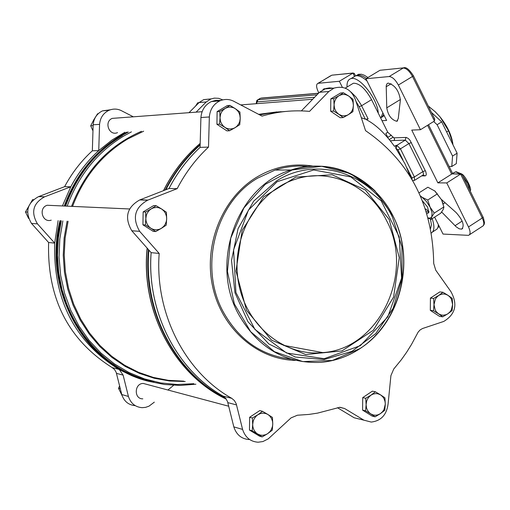 <?xml version="1.0" encoding="UTF-8"?>
<svg xmlns="http://www.w3.org/2000/svg" width="510" height="510" viewBox="0 0 510 510"><rect width="100%" height="100%" fill="white"/><g stroke="black" fill="none" stroke-linecap="round" stroke-linejoin="round"><path stroke-width="0.76" d="M439.288 226.529L437.899 227.524M438.829 225.605L437.982 227.275M389.289 139.549L393.216 137.12M388.314 138.376L385.834 133.397L387.74 132.224L394.058 138.012L394.574 139.421L393.943 140.492L390.322 140.83M351.632 84.29L353.373 83.238C359.308 83.13 365.37 88.606 371.56 99.667L387.74 132.224M410.448 176.76L405.023 163.888L395.715 148.11L396.047 145.407L394.498 146.37C385.203 133.556 375.902 124.708 366.588 119.812L368.124 118.875L365.364 119.225L361.329 117.721M382.015 120.698L386.618 120.456L365.906 78.744L389.149 76.545C392.305 76.806 395.377 79.649 398.361 85.055L420.444 129.725L411.748 130.088L437.873 182.86L446.747 182.931L468.499 226.937C470.603 231.591 470.609 234.396 468.524 235.352L443.031 234.065L434.622 217.132M400.382 99.947C398.941 90.582 394.829 84.96 388.053 83.079L386.765 84.023L386.204 85.929L386.765 107.839C388.091 115.362 391.431 119.85 396.793 121.303L398.259 118.575L400.382 99.947M441.647 212.001L456.067 226.714L459.14 228.786L461.646 229.149C464.788 225.771 462.933 220.224 456.074 212.517L441.348 199.378M318.826 92.941L318.316 91.927C316.149 87.165 316.047 84.29 318.004 83.315L339.36 81.262L342.363 87.293M325.622 88.855L324.086 88.746L322.894 89.747M304.183 166.152L304.483 166.802M303.246 166.999L302.838 166.094M462.009 174.885L461.933 174.248L460.619 174.101L482.262 218.012L483.046 217.088L483.391 217.827L484.5 222.641L484.181 224.323L483.219 225.777M452.631 173.904L460.619 174.101L446.747 182.931M434.137 118.339L434.769 119.142L434.45 121.029L420.444 129.725M380.995 70.176L404.271 67.792M354.393 74.014L354.284 73.383L352.92 73.134L354.571 76.449M365.906 78.744L379.752 70.405M384.208 115.604L381.569 117.319M339.36 81.262L352.92 73.134L332.641 75.097M355.674 75.85L357.663 75.078L360.015 75.187L363.439 76.494L366.422 78.432M383.73 114.648L381.882 117.3M356.745 75.302L358.657 74.269L361.539 74.269L364.248 75.212L367.952 77.514M347.036 87.057C346.781 82.295 348.081 79.49 350.931 78.642C359.117 75.544 377.661 98.857 378.28 113.182M353.29 77.22L355.502 75.894C358.587 75.225 362.419 76.914 366.996 80.943M382.889 112.952L380.772 118.205M438.39 224.719L438.026 227.135L437.14 228.964L432.556 231.999M432.193 218.694C434.718 226.223 434.437 230.992 431.339 233.006M430.434 219.115L431.447 224.77L430.542 228.665M386.765 107.839L400.42 99.488M386.191 86.745L391.132 83.748M455.022 225.707L462.162 221.085M437.873 182.86L451.656 174.108L427.565 125.301M211.108 98.902L203.675 99.628L199.085 102.567L206.257 101.955L196.095 112.155M222.787 99.871L218.643 98.315L214.283 98.13L210.879 98.991L206.257 101.955M199.085 102.567L188.987 112.684M133.346 116.816L122.387 111.193C118.033 108.726 113.564 108.432 108.974 110.307C103.332 113.073 100.196 117.759 99.565 124.357L98.742 150.577L112.028 140.014L124.963 132.218M110.345 109.784L102.504 110.861C96.906 113.602 93.789 118.243 93.158 124.791L99.565 124.357M93.158 124.791L92.342 150.813L98.71 150.609M92.342 150.813C81.192 160.994 71.948 172.947 64.611 186.673L70.782 186.781M64.611 186.673L38.945 196.503L44.587 196.815C33.067 203.229 30.689 212.249 37.447 223.864L54.685 243.085L58.114 220.613M62.398 205.944L70.775 186.794L44.944 196.701M38.945 196.503L38.581 196.618C27.157 202.974 24.792 211.911 31.492 223.431L37.447 223.864M31.492 223.431L48.622 242.505L54.685 243.104M48.622 242.505C47.035 298.235 68.251 339.96 112.27 367.659L114.616 369.629L116.184 372.351L121.762 394.53C124.019 401.338 128.514 405.048 135.252 405.66M121.762 394.53L128.418 396.448C130.726 403.391 135.316 407.133 142.188 407.681L145.65 407.343L148.984 406.17L154.332 402.148M167.911 390.01L173.649 385.305M116.503 373.377L123.12 375.118L119.353 369.661L132.198 375.876L145.599 380.434M123.12 375.118L128.418 396.448M142.813 398.845C133.735 399.132 134.302 383.195 143.355 383.463L146.772 384.374M117.523 132.625C109.146 136.374 103.689 121.609 112.27 118.377L116.611 118.059M51.236 220.154C42.311 223.182 38.167 207.78 47.232 205.262L52.135 205.479M126.958 132.103L121.896 134.901C94.956 151.036 75.748 174.745 64.26 206.027M59.963 220.734C43.873 284.433 78.712 355.617 135.226 376.807M98.742 150.577C87.497 160.854 78.177 172.928 70.775 186.794M54.685 243.085C53.104 299.599 74.664 341.796 119.353 369.661M386.516 220.543C369.782 185.984 330.563 167.605 295.749 179.125C257.512 190.88 231.087 236.653 238.176 280.538C244.845 324.507 283.445 356.815 322.804 352.608C379.268 348.987 415.019 272.92 386.516 220.543M131.427 131.861L124.408 135.654C97.703 151.661 78.623 175.166 67.18 206.161M62.845 220.926L59.791 238.954L59.058 257.25L60.664 275.445L64.572 293.199L70.705 310.156L78.942 325.992L89.116 340.399L101.018 353.111L114.406 363.891L129.024 372.549L144.585 378.936L160.777 382.946L177.302 384.534L193.857 383.692M328.854 91.488L309.532 111.378C293.556 109.905 277.72 111.486 262.019 116.114L234.951 101.892C230.055 99.055 225.031 98.704 219.88 100.852C213.556 104.014 210.043 109.382 209.349 116.962L208.507 147.097C195.904 158.878 185.455 172.731 177.174 188.649L147.645 200.207C134.672 207.595 132.007 217.974 139.663 231.342L159.184 253.444C154.632 312.662 184.722 372 231.763 398.335L234.428 400.605L236.213 403.754L242.594 429.42C245.208 437.376 250.372 441.647 258.092 442.221L262.93 441.545L268.292 438.829L291.063 417.875L297.381 415.229L308.939 414.426L317.532 413.125L339.928 407.273L344.613 408.523L363.942 420.176L371.223 422.063C381.066 420.909 386.695 414.815 388.11 403.78L390.915 375.615L393.745 369.017L401.402 359.652L406.668 352.2L411.513 344.422L418.168 332.055L420.112 329.944L422.484 328.536L443.783 321.421C455.519 314.262 457.91 304.349 450.948 291.682L435.738 270.179L433.704 263.434C432.741 205.606 410.021 161.345 365.549 130.656L355.712 100.508C351.588 89.511 344.352 85.38 334.005 88.115L328.854 91.488L319.464 92.291L301.365 110.887M333.145 88.192L329.428 87.892L325.756 88.53L319.464 92.291M284.994 111.518L272.315 112.563L259.737 114.916M220.811 100.47L216.01 100.298L211.363 101.579C205.09 104.709 201.603 110.026 200.915 117.529L200.073 147.364C187.572 159.031 177.212 172.743 168.995 188.509L139.714 199.945C126.85 207.258 124.21 217.534 131.797 230.762L151.145 252.648C146.619 311.266 176.441 370.018 223.087 396.111L225.63 398.24L227.53 401.568L233.822 426.883C236.41 434.769 241.536 438.995 249.186 439.569M209.349 116.962L200.915 117.529M208.507 147.097L200.073 147.364M177.174 188.649L168.995 188.509M148.053 200.073L140.123 199.812M139.663 231.342L131.797 230.762M159.184 253.444L151.145 252.648M242.594 429.42L233.822 426.883M363.942 420.176L354.208 417.792L337.442 407.7M200.137 145.089C186.182 157.494 174.771 172.374 165.903 189.72M148.914 250.123C143.233 311.521 175.708 373.365 225.669 398.284M279.104 111.817L259.125 114.597M285.326 111.48L272.467 112.519L259.705 114.897M151.126 252.622C146.561 311.508 176.677 370.502 223.641 396.461M200.073 147.333C187.559 159.012 177.187 172.737 168.963 188.522M389.219 219.517L399.253 257.614L393.612 297.043L373.282 330.308L341.981 350.906L305.656 354.539L271.492 340.132L246.515 310.303L235.99 271.033L242.148 230.437L263.613 196.885L295.819 177.097L332.131 174.758L365.377 189.975L389.219 219.517M451.777 166.515L456.297 163.659L457.107 153.191L452.561 156.06L451.777 166.515L449.163 166.534M457.107 153.191L441.679 121.871L431.473 112.449M452.561 156.06L437.115 124.714L441.679 121.871M433.666 121.52L437.115 124.714M134.844 376.922L135.488 376.915M135.609 376.96L135.118 377.03M119.608 385.866L118.53 388.308L122.139 395.722M118.53 388.308L120.341 388.818M198.983 102.669L197.714 102.778L195.528 106.125M98.213 113.711L97.582 113.762L93.776 119.812L90.697 125.817L92.967 130.879M90.697 125.817L93.132 125.651M33.36 199.614L32.589 199.608L25.5 211.969L28.605 218.471M31.339 223.252L32.468 224.515M25.5 211.969L27.553 212.083M32.589 199.608L33.341 199.633M334.088 104.824L333.731 98.647L339.029 95.682L337.269 97.047L335.446 99.495L334.356 102.44L334.088 104.824L334.483 108.012L335.325 110.249L336.587 112.225L338.818 114.297L333.591 111.065L334.088 104.824M343.459 92.782L348.674 96.014L346.016 94.752L343.874 94.407L341.725 94.605L339.029 95.682L343.459 92.782L340.527 93.03L330.818 98.876L333.731 98.647M353.022 99.303L353.385 105.462L352.996 102.287L352.155 100.056L350.395 97.499L348.674 96.014L353.022 99.303M348.477 114.597L343.185 117.574L338.818 114.297L341.49 115.547L343.638 115.885L346.488 115.496L348.477 114.597L350.74 112.672L352.04 110.778L352.926 108.605L353.385 105.462L352.888 111.677L348.477 114.597M333.591 111.065L330.678 111.257L340.253 117.74L343.185 117.574M330.678 111.257L330.818 98.876M337.084 115.598L333.177 112.946M330.709 108.432L330.786 101.796M333.61 97.193L336.983 95.166M220.033 117.74L219.74 111.409L225.235 108.362L222.844 110.332L221.474 112.276L220.53 114.508L220.033 117.74L220.441 120.998L221.315 123.286L223.157 125.9L224.961 127.417L219.555 124.121L220.033 117.74M229.94 105.385L235.327 108.681L233.274 107.635L230.303 107.049L228.053 107.253L225.235 108.362L229.94 105.385L227.288 105.595L217.113 111.601L219.74 111.409M239.923 112.034L240.229 118.333L239.827 115.088L238.954 112.812L237.647 110.791L235.327 108.681L239.923 112.034M235.059 127.698L229.583 130.751L224.961 127.417L227.026 128.463L229.997 129.03L232.981 128.622L235.059 127.698L236.895 126.289L238.801 123.783L239.738 121.558L240.229 118.333L239.745 124.689L235.059 127.698M219.555 124.121L216.928 124.274L226.924 130.885L229.583 130.751M216.928 124.274L217.113 111.601M223.514 128.628L219.733 126.129M216.973 121.138L217.062 114.814M220.205 109.771L223.507 107.82M145.841 218.529L145.586 212.032L151.221 208.87L149.315 210.337L147.333 212.931L146.357 215.226L145.841 218.529L146.064 221.028L147.154 224.158L149.047 226.791L150.909 228.295L145.375 224.987L145.841 218.529M156.124 205.683L161.632 208.992L158.769 207.736L156.455 207.43L153.376 207.889L151.221 208.87L156.124 205.683L153.65 205.587L143.144 211.911L145.586 212.032M166.407 212.262L166.674 218.733L166.451 216.24L165.367 213.129L164.022 211.095L161.632 208.992L166.407 212.262M161.326 228.378L155.709 231.546L150.909 228.295L153.032 229.315L156.098 229.838L159.177 229.366L161.326 228.378L163.78 226.319L165.195 224.311L166.375 221.219L166.674 218.733L166.203 225.165L161.326 228.378M145.375 224.987L142.934 224.833L153.236 231.368L155.709 231.546M142.934 224.833L143.144 211.911M149.436 228.958L146.121 226.854M142.991 221.416L143.087 215.29M146.281 210.024L149.927 207.831M433.997 304.661L433.583 298.458L438.747 295.411L436.554 297.4L435.291 299.325L433.997 304.661L435.202 309.978L436.426 311.884L438.587 313.848L433.481 310.749L433.997 304.661M442.967 292.268L448.054 295.36L445.485 294.219L443.419 293.964L441.341 294.238L438.747 295.411L442.967 292.268L439.779 291.924L430.421 298.095L433.583 298.458M452.204 298.35L452.625 304.527L451.426 299.23L450.209 297.324L448.054 295.36L452.204 298.35M447.907 313.758L442.756 316.812L438.587 313.848L441.169 314.982L443.241 315.231L445.989 314.734L447.907 313.758L450.088 311.769L451.337 309.844L452.625 304.527L452.102 310.596L447.907 313.758M433.481 310.749L430.319 310.348L434.947 313.376L439.575 316.391L442.756 316.812M430.319 310.348L430.421 298.095M436.209 314.198L432.862 312.012M430.338 307.638L430.402 300.67M432.678 296.603L436.796 293.887M366.103 404.666L365.727 398.297L371.012 395.142L368.749 397.214L367.449 399.202L366.562 401.453L366.103 404.666L366.499 407.853L367.334 410.053L369.1 412.533L370.821 413.929L365.594 410.824L366.103 404.666M375.398 391.801L380.607 394.899L377.961 393.79L375.825 393.573L372.995 394.122L371.012 395.142L375.398 391.801L372.37 391.151L362.718 397.628L365.727 398.297M384.91 397.806L385.299 404.143L385.082 401.746L384.068 398.769L382.819 396.856L380.607 394.899L384.91 397.806M380.415 413.648L375.143 416.81L370.821 413.929L373.473 415.032L375.609 415.236L377.744 414.904L380.415 413.648L382.672 411.57L383.96 409.587L385.299 404.143L384.789 410.282L380.415 413.648M365.594 410.824L362.584 410.117L367.353 413.106L372.115 416.083L375.143 416.81M362.584 410.117L362.718 397.628M368.373 413.744L365.498 411.946M362.616 407.165L362.686 400.331M365.013 396.085L369.425 393.127M252.686 424.53L252.373 418.009L257.85 414.764L256.014 416.294L254.107 418.933L253.177 421.241L252.686 424.53L252.903 426.997L253.961 430.045L255.797 432.576L257.595 433.991L252.201 430.829L252.686 424.53M262.51 411.315L267.89 414.477L265.844 413.546L262.892 413.138L260.655 413.476L257.85 414.764L262.51 411.315L259.756 410.595L249.639 417.263L252.373 418.009M272.442 417.422L272.767 423.918L272.55 421.464L271.498 418.423L269.675 415.899L267.89 414.477L272.442 417.422M267.635 433.666L262.172 436.917L257.595 433.991L260.368 435.113L262.599 435.317L265.563 434.73L267.635 433.666L270 431.536L271.358 429.496L272.487 426.392L272.767 423.918L272.276 430.198L267.635 433.666M252.201 430.829L249.466 430.045L254.445 433.086L259.418 436.114L262.172 436.917M249.466 430.045L249.639 417.263M255.338 433.627L252.769 432.059M249.511 426.781L249.6 420.246M252.189 415.58L256.638 412.647M428.878 211.083L427.833 210.808L425.289 208.794M434.673 190.823L441.564 199.805L435.017 191.116L427.89 187.221L419.003 192.856M428.037 217.929L430.325 218.095L431.785 216.82L431.135 219.37L440.767 213.186L443.215 209.489L443.91 207.143L441.564 199.805L443.184 203.974M420.336 195.84L422.063 197.249L420.546 196.344M427.731 200.028L430.089 207.136L426.43 201.45L422.063 197.249L427.731 200.028L437.44 193.838M431.135 219.37L428.075 218.089M434.227 213.11L431.785 216.82L432.053 212.772L430.089 207.136L434.227 213.11L443.91 206.894M428.891 211.236L428.037 212.052L426.201 211.637M426.851 213.747L428.731 212.727L427.609 207.066L422.395 200.832M390.934 134.914L390.679 135.583M434.781 111.358L440.034 116.866C446.824 125.326 451.031 133.875 452.663 142.513L448.545 130.783L440.034 116.866L435.119 111.671L428.323 106.055M452.963 144.776L452.663 142.513M446.652 131.969L448.545 130.783M368.124 118.875L361.584 105.736L371.56 99.667M423.211 174.892L425.028 175.893L425.844 175.599L426.322 174.363L425.844 171.832L410.008 140.301L408.306 138.497L406.291 137.439L393.905 137.84M421.611 175.886L425.028 175.893M183.689 381.136L168.357 380.339L153.242 377.4L138.58 372.345L124.644 365.256L111.664 356.229L99.877 345.417L89.499 332.985L80.714 319.152L73.682 304.151L68.531 288.246L65.363 271.709L64.222 254.834L65.14 237.928L68.091 221.27M72.56 206.403C83.767 176.791 102.172 154.307 127.774 138.95L143.667 131.191M330.544 75.824L318.285 83.264M389.149 76.545L403.244 68.015C406.432 68.251 409.511 71.075 412.488 76.468L413.336 75.659C409.192 69.322 405.922 66.727 403.512 67.881L380.033 70.272M398.361 85.055L412.488 76.468L434.45 121.029M468.499 226.937L482.262 218.012C484.347 222.653 484.334 225.465 482.218 226.44L469.493 234.721M393.943 140.492L405.284 140.123L405.954 137.413M412.679 180.54L414.439 180.412L414.394 176.957L400.433 148.843L396.799 145.388L405.284 140.123L408.924 143.559L411.423 142.577M395.715 148.11L397.94 149.832L400.433 148.843L408.924 143.559L422.841 171.634L425.34 170.665M406.891 167.847L411.901 177.926L414.394 176.957L422.841 171.634L423.485 173.655L423.179 174.93L414.815 180.177M396.123 148.104L396.799 145.388L396.047 145.407M356.025 101.458L359.142 106.73L361.584 105.736L360.984 104.582L355.948 97.008L351.033 92.08M359.142 106.73L365.364 119.225M397.94 149.832L402.964 159.936M411.901 177.926L412.106 179.539M118.773 369.329L112.27 367.659M122.374 135.692C95.708 151.668 76.659 175.128 65.229 206.072M60.907 220.798C42.598 291.51 88.683 369.546 154.084 381.595M64.579 206.04C76.073 174.726 95.306 150.992 122.272 134.838L127.239 132.09M149.672 381.563C85.98 367.002 42.489 290.164 60.288 220.753M128.316 132.033L123.35 134.78C96.345 150.96 77.093 174.726 65.586 206.091M61.289 220.824L58.344 237.953L57.483 255.338L58.714 272.671L62.029 289.648L67.352 305.981L74.6 321.389L83.64 335.599L94.305 348.375L106.405 359.505L119.729 368.806L134.034 376.144L149.079 381.397L164.602 384.502L180.349 385.426L195.91 384.202M141.468 131.312C108.655 145.554 85.348 170.569 71.547 206.359M67.097 221.206L64.132 238.081L63.24 255.21L64.451 272.289L67.741 289.023L73.051 305.095L80.274 320.229L89.288 334.158L99.909 346.628L111.958 357.44L125.205 366.403L139.409 373.384L154.32 378.267L169.671 380.989L185.206 381.518M223.087 396.111L231.763 398.335M344.613 408.523L339.462 407.299M236.57 404.934L227.855 402.645M295.405 360.385C256.944 359.595 221.429 328.274 212.562 286.206C203.528 244.188 222.577 197.791 256.651 177.212C274.297 166.751 292.861 163.015 312.349 166.011M307.517 166.407C296.565 165.38 285.766 166.604 275.107 170.059L257.588 178.168C215.66 202.285 198.632 266.609 223.055 311.508C238.648 339.673 261.177 355.527 290.655 359.078M277.108 181.713L248.395 210.165L233.593 249.792L235.92 292.498L254.93 329.428L286.569 353.016L324.22 358.696L360.283 345.691L387.772 316.927L401.58 278.179L399.234 236.876L381.206 200.819L350.803 176.913L313.707 169.97L277.108 181.713M392.502 217.292L401.912 246.834L402.135 278.288L393.127 308.282L375.793 333.572L351.932 351.352L324.079 359.537L295.303 357.038L268.891 343.969L247.943 321.695L234.963 292.74L231.527 260.476L238.042 228.703L253.68 201.138L276.535 180.935C316.876 155.174 371.605 173.215 392.502 217.292M361.717 347.406L359.824 348.693C347.877 356.515 334.974 361.067 321.109 362.349C285.275 363.923 257.697 347.782 238.361 313.937C209.4 261.471 237.998 185.353 291.108 169.989C322.683 160.924 350.625 167.86 374.946 190.791M392.955 215.851L374.856 190.695L350.198 173.515L321.6 166.285L292.166 169.977L265.219 184.352L243.895 207.946L230.762 238.125L227.434 271.416L234.345 303.89L250.671 331.729L274.431 351.702L302.781 361.596L332.431 360.442L360.028 348.547C400.949 322.601 416.096 260.113 392.955 215.851M280.857 111.69L258.946 114.495L281.067 111.677M225.936 398.616C175.402 373.881 142.494 311.451 148.429 249.575M165.215 189.988C174.222 172.278 185.869 157.144 200.149 144.579M200.181 143.444C185.117 156.36 172.922 172.08 163.595 190.619M147.262 248.255C140.734 311.145 174.567 374.825 226.306 399.126C174.42 374.799 140.543 311.036 147.135 248.115M277 111.9L258.653 114.342M256.473 103.683L258.022 99.718L257.263 100.075M316.99 94.828L258.022 99.718L260.534 98.232L318.438 93.349M257.467 101.853L314.644 97.244M261.401 98.054L318.552 93.228M259.775 98.577L256.67 100.719L256.23 103.702M453.626 172.756L455.679 171.864L460.377 173.897M462.889 176.192L467.67 183.115L468.964 186.265L469.704 190.013M387.804 137.356L391.266 135.22M461.933 174.248L483.046 217.088M452.089 173.904L461.053 173.897M428.521 124.708L452.797 173.904M354.284 73.383L355.527 75.888M353.169 73.006L331.87 75.18L318.004 83.315M413.349 75.684L434.769 119.142M357.134 75.18L358.657 74.269M350.931 78.642L355.502 75.894M396.793 121.303L397.641 120.781M461.646 229.149L462.704 228.467M345.238 88.134L353.373 83.238M203.675 99.628L210.879 98.991M102.504 110.861L108.974 110.307M38.581 196.618L44.587 196.815M283.515 345.34L322.804 352.608M122.26 134.838C95.274 150.992 76.035 174.726 64.534 206.04M60.237 220.753C55.035 247.395 54.187 268.502 64.094 299.829C77.533 335.994 100.744 361.45 133.728 376.195M324.577 88.944L334.005 88.115M211.363 101.579L219.88 100.852M139.714 199.945L147.645 200.207M307.505 166.4C296.559 165.374 285.759 166.598 275.107 170.059L291.108 169.989C333.514 155.926 380.568 181.12 397.029 225.088C413.884 268.885 397.672 323.939 359.901 348.693C347.935 356.522 335 361.074 321.109 362.349M163.442 190.683C172.801 172.093 185.047 156.328 200.188 143.386M202.113 111.709L112.27 118.377M129.521 208.966L47.232 205.262M312.675 99.265L240.72 104.92M228.735 406.234L143.355 383.463M445.096 202.719L443.177 203.949M470.124 190.867C472.623 189.777 464.916 175.108 461.843 174.095M461.607 173.904L456.055 171.704L452.568 173.432M428.897 211.28L428.731 212.727M435.47 111.99L435.119 111.671"/></g></svg>
